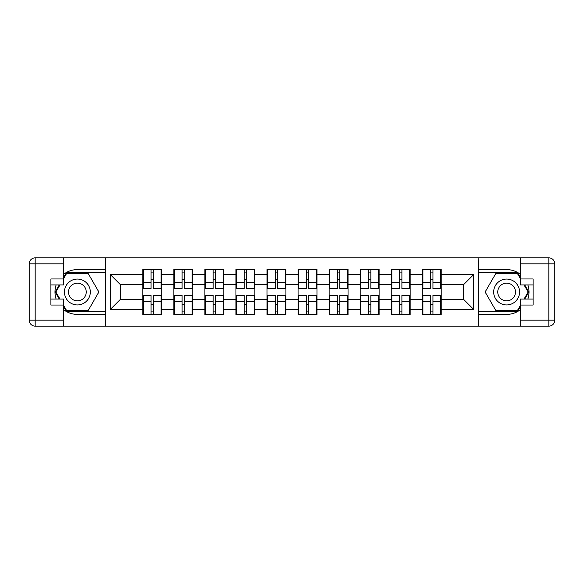 <?xml version="1.0" encoding="UTF-8"?>
<svg xmlns="http://www.w3.org/2000/svg" width="584" height="584" viewBox="0 0 584 584"><rect width="100%" height="100%" fill="white"/><g stroke="black" fill="none" stroke-linecap="round" stroke-linejoin="round"><path stroke-width="0.88" d="M63.641 309.688A22.396 22.396 0 0 0 77.38 314.396L105.653 314.396L105.653 326.142L478.347 326.142L478.347 314.396L506.62 314.396A22.396 22.396 0 0 0 520.359 309.688M441.219 304.644L440.621 304.644M422.904 304.644L422.305 304.644M422.305 279.356L422.904 279.356M440.621 279.356L441.219 279.356M441.219 276.772L440.621 276.772M422.904 276.772L422.305 276.772M422.305 307.228L422.904 307.228M440.621 307.228L441.219 307.228M410.158 304.644L409.566 304.644M391.842 304.644L391.244 304.644M391.244 279.356L391.842 279.356M409.566 279.356L410.158 279.356M410.158 276.772L409.566 276.772M391.842 276.772L391.244 276.772M391.244 307.228L391.842 307.228M409.566 307.228L410.158 307.228M379.104 304.644L378.505 304.644M360.788 304.644L360.189 304.644M360.189 279.356L360.788 279.356M378.505 279.356L379.104 279.356M379.104 276.772L378.505 276.772M360.788 276.772L360.189 276.772M360.189 307.228L360.788 307.228M378.505 307.228L379.104 307.228M348.042 304.644L347.443 304.644M329.726 304.644L329.128 304.644M329.128 279.356L329.726 279.356M347.443 279.356L348.042 279.356M348.042 276.772L347.443 276.772M329.726 276.772L329.128 276.772M329.128 307.228L329.726 307.228M347.443 307.228L348.042 307.228M316.988 304.644L316.389 304.644M298.672 304.644L298.074 304.644M298.074 279.356L298.672 279.356M316.389 279.356L316.988 279.356M316.988 276.772L316.389 276.772M298.672 276.772L298.074 276.772M298.074 307.228L298.672 307.228M316.389 307.228L316.988 307.228M285.926 304.644L285.328 304.644M267.611 304.644L267.012 304.644M267.012 279.356L267.611 279.356M285.328 279.356L285.926 279.356M285.926 276.772L285.328 276.772M267.611 276.772L267.012 276.772M267.012 307.228L267.611 307.228M285.328 307.228L285.926 307.228M254.872 304.644L254.274 304.644M236.556 304.644L235.958 304.644M235.958 279.356L236.556 279.356M254.274 279.356L254.872 279.356M254.872 276.772L254.274 276.772M236.556 276.772L235.958 276.772M235.958 307.228L236.556 307.228M254.274 307.228L254.872 307.228M223.811 304.644L223.212 304.644M205.495 304.644L204.896 304.644M204.896 279.356L205.495 279.356M223.212 279.356L223.811 279.356M223.811 276.772L223.212 276.772M205.495 276.772L204.896 276.772M204.896 307.228L205.495 307.228M223.212 307.228L223.811 307.228M192.757 304.644L192.158 304.644M174.433 304.644L173.842 304.644M173.842 279.356L174.433 279.356M192.158 279.356L192.757 279.356M192.757 276.772L192.158 276.772M174.433 276.772L173.842 276.772M173.842 307.228L174.433 307.228M192.158 307.228L192.757 307.228M520.359 274.312A22.396 22.396 0 0 0 506.62 269.604L478.347 269.604L478.15 257.858L478.15 326.142M478.15 257.858L105.653 257.858L105.653 269.604L77.38 269.604A22.396 22.396 0 0 0 63.641 274.312M105.85 326.142L105.85 257.858M463.616 299.366L463.616 284.634L441.219 284.634L441.219 299.366L463.616 299.366L473.573 309.323L473.573 274.677L441.219 274.677L441.219 269.501L422.305 269.501L422.305 284.634L410.158 284.634L410.158 299.366L422.305 299.366L422.305 284.634M473.573 309.323L441.219 309.323L441.219 314.499L422.305 314.499L422.305 309.323L410.158 309.323L410.158 314.499L391.244 314.499L391.244 309.323L379.104 309.323L379.104 314.499L360.189 314.499L360.189 309.323L348.042 309.323L348.042 314.499L329.128 314.499L329.128 309.323L316.988 309.323L316.988 314.499L298.074 314.499L298.074 309.323L285.926 309.323L285.926 314.499L267.012 314.499L267.012 309.323L254.872 309.323L254.872 314.499L235.958 314.499L235.958 309.323L223.811 309.323L223.811 314.499L204.896 314.499L204.896 309.323L192.757 309.323L192.757 314.499L173.842 314.499L173.842 309.323L161.695 309.323L161.695 314.499L142.781 314.499L142.781 309.323L110.427 309.323L110.427 274.677L142.781 274.677L142.781 284.634L120.384 284.634L120.384 299.366L142.781 299.366L142.781 284.634M422.305 274.677L410.158 274.677L410.158 269.501L391.244 269.501L391.244 274.677L379.104 274.677L379.104 269.501L360.189 269.501L360.189 274.677L348.042 274.677L348.042 269.501L329.128 269.501L329.128 274.677L316.988 274.677L316.988 269.501L298.074 269.501L298.074 274.677L285.926 274.677L285.926 269.501L267.012 269.501L267.012 274.677L254.872 274.677L254.872 269.501L235.958 269.501L235.958 274.677L223.811 274.677L223.811 269.501L204.896 269.501L204.896 274.677L192.757 274.677L192.757 269.501L173.842 269.501L173.842 274.677L161.695 274.677L161.695 269.501L142.781 269.501L142.781 274.677M422.305 299.366L422.305 309.323M410.158 299.366L410.158 309.323M410.158 274.677L410.158 284.634M379.104 299.366L391.244 299.366L391.244 284.634L379.104 284.634L379.104 309.323M391.244 299.366L391.244 309.323M391.244 274.677L391.244 284.634M379.104 274.677L379.104 284.634M348.042 299.366L360.189 299.366L360.189 284.634L348.042 284.634L348.042 309.323M360.189 299.366L360.189 309.323M360.189 274.677L360.189 284.634M348.042 274.677L348.042 284.634M316.988 299.366L329.128 299.366L329.128 284.634L316.988 284.634L316.988 309.323M329.128 299.366L329.128 309.323M329.128 274.677L329.128 284.634M316.988 274.677L316.988 284.634M285.926 299.366L298.074 299.366L298.074 284.634L285.926 284.634L285.926 309.323M298.074 299.366L298.074 309.323M298.074 274.677L298.074 284.634M285.926 274.677L285.926 284.634M254.872 299.366L267.012 299.366L267.012 284.634L254.872 284.634L254.872 309.323M267.012 299.366L267.012 309.323M267.012 274.677L267.012 284.634M254.872 274.677L254.872 284.634M223.811 299.366L235.958 299.366L235.958 284.634L223.811 284.634L223.811 309.323M235.958 299.366L235.958 309.323M235.958 274.677L235.958 284.634M223.811 274.677L223.811 284.634M192.757 299.366L204.896 299.366L204.896 284.634L192.757 284.634L192.757 309.323M204.896 299.366L204.896 309.323M204.896 274.677L204.896 284.634M192.757 274.677L192.757 284.634M161.695 299.366L173.842 299.366L173.842 284.634L161.695 284.634L161.695 309.323M173.842 299.366L173.842 309.323M173.842 274.677L173.842 284.634M161.695 274.677L161.695 284.634M161.695 304.644L161.096 304.644M143.379 304.644L142.781 304.644M142.781 279.356L143.379 279.356M161.096 279.356L161.695 279.356M161.695 276.772L161.096 276.772M143.379 276.772L142.781 276.772M142.781 307.228L143.379 307.228M161.096 307.228L161.695 307.228M142.781 299.366L142.781 309.323M120.384 299.366L110.427 309.323M110.427 274.677L120.384 284.634M441.219 299.366L441.219 309.323M441.219 274.677L441.219 284.634M473.573 274.677L463.616 284.634M161.096 269.501L161.096 288.613L153.431 288.613L153.431 269.501M151.044 269.501L151.044 288.613L143.379 288.613L143.379 269.501M151.044 272.093L153.431 272.093M153.431 279.459L151.044 279.459M143.379 314.499L143.379 295.387L151.044 295.387L151.044 314.499M153.431 314.499L153.431 295.387L161.096 295.387L161.096 314.499M153.431 311.907L151.044 311.907M151.044 304.541L153.431 304.541M70.912 280.794A12.943 12.943 0 0 0 66.175 298.468A12.943 12.943 0 0 0 83.848 303.206A12.943 12.943 0 0 0 88.585 285.532A12.943 12.943 0 0 0 70.912 280.794M72.949 284.328A8.862 8.862 0 0 0 69.708 296.431A8.862 8.862 0 0 0 81.811 299.672A8.862 8.862 0 0 0 85.052 287.569A8.862 8.862 0 0 0 72.949 284.328M63.641 278.561L66.634 273.385L88.126 273.385L98.871 292L88.126 310.615L66.634 310.615L63.641 305.439M59.962 299.066L55.889 292L59.962 284.934M513.088 280.794A12.943 12.943 0 0 0 495.414 285.532A12.943 12.943 0 0 0 500.152 303.206A12.943 12.943 0 0 0 517.826 298.468A12.943 12.943 0 0 0 513.088 280.794M511.051 284.328A8.862 8.862 0 0 0 498.948 287.569A8.862 8.862 0 0 0 502.189 299.672A8.862 8.862 0 0 0 514.292 296.431A8.862 8.862 0 0 0 511.051 284.328M520.359 305.439L517.366 310.615L495.874 310.615L485.129 292L495.874 273.385L517.366 273.385L520.359 278.561M524.038 284.934L528.111 292L524.038 299.066M56.13 284.934A22.396 22.396 0 0 0 56.13 299.066M105.653 257.858L63.641 257.858L63.641 284.934L50.903 284.934M105.653 326.142L35.171 326.142A5.971 5.971 0 0 1 29.2 320.171L29.2 263.829A5.971 5.971 0 0 1 35.171 257.858L63.641 257.858M105.653 314.396L105.653 269.604M50.903 299.066L63.641 299.066L63.641 326.142M63.641 278.962L50.903 278.962L50.903 305.038L63.641 305.038M105.653 272.786L66.291 272.786L63.641 277.371M63.641 306.629L66.291 311.214L105.653 311.214M59.276 284.934L55.195 292L59.276 299.066M527.87 299.066A22.396 22.396 0 0 0 527.87 284.934M478.347 326.142L520.359 326.142L520.359 299.066L533.097 299.066M478.347 257.858L548.829 257.858A5.971 5.971 0 0 1 554.8 263.829L554.8 320.171A5.971 5.971 0 0 1 548.829 326.142L520.359 326.142M478.347 269.604L478.347 314.396M533.097 284.934L520.359 284.934L520.359 257.858M520.359 305.038L533.097 305.038L533.097 278.962L520.359 278.962M478.347 311.214L517.709 311.214L520.359 306.629M520.359 277.371L517.709 272.786L478.347 272.786M524.724 299.066L528.805 292L524.724 284.934M192.158 269.501L192.158 288.613L184.493 288.613L184.493 269.501M182.099 269.501L182.099 288.613L174.433 288.613L174.433 269.501M182.099 272.093L184.493 272.093M184.493 279.459L182.099 279.459M223.212 269.501L223.212 288.613L215.547 288.613L215.547 269.501M213.16 269.501L213.16 288.613L205.495 288.613L205.495 269.501M213.16 272.093L215.547 272.093M215.547 279.459L213.16 279.459M254.274 269.501L254.274 288.613L246.609 288.613L246.609 269.501M244.221 269.501L244.221 288.613L236.556 288.613L236.556 269.501M244.221 272.093L246.609 272.093M246.609 279.459L244.221 279.459M285.328 269.501L285.328 288.613L277.663 288.613L277.663 269.501M275.276 269.501L275.276 288.613L267.611 288.613L267.611 269.501M275.276 272.093L277.663 272.093M277.663 279.459L275.276 279.459M316.389 269.501L316.389 288.613L308.724 288.613L308.724 269.501M306.337 269.501L306.337 288.613L298.672 288.613L298.672 269.501M306.337 272.093L308.724 272.093M308.724 279.459L306.337 279.459M174.433 314.499L174.433 295.387L182.099 295.387L182.099 314.499M184.493 314.499L184.493 295.387L192.158 295.387L192.158 314.499M184.493 311.907L182.099 311.907M182.099 304.541L184.493 304.541M205.495 314.499L205.495 295.387L213.16 295.387L213.16 314.499M215.547 314.499L215.547 295.387L223.212 295.387L223.212 314.499M215.547 311.907L213.16 311.907M213.16 304.541L215.547 304.541M236.556 314.499L236.556 295.387L244.221 295.387L244.221 314.499M246.609 314.499L246.609 295.387L254.274 295.387L254.274 314.499M246.609 311.907L244.221 311.907M244.221 304.541L246.609 304.541M267.611 314.499L267.611 295.387L275.276 295.387L275.276 314.499M277.663 314.499L277.663 295.387L285.328 295.387L285.328 314.499M277.663 311.907L275.276 311.907M275.276 304.541L277.663 304.541M298.672 314.499L298.672 295.387L306.337 295.387L306.337 314.499M308.724 314.499L308.724 295.387L316.389 295.387L316.389 314.499M308.724 311.907L306.337 311.907M306.337 304.541L308.724 304.541M347.443 269.501L347.443 288.613L339.779 288.613L339.779 269.501M337.391 269.501L337.391 288.613L329.726 288.613L329.726 269.501M337.391 272.093L339.779 272.093M339.779 279.459L337.391 279.459M329.726 314.499L329.726 295.387L337.391 295.387L337.391 314.499M339.779 314.499L339.779 295.387L347.443 295.387L347.443 314.499M339.779 311.907L337.391 311.907M337.391 304.541L339.779 304.541M378.505 269.501L378.505 288.613L370.84 288.613L370.84 269.501M368.453 269.501L368.453 288.613L360.788 288.613L360.788 269.501M368.453 272.093L370.84 272.093M370.84 279.459L368.453 279.459M360.788 314.499L360.788 295.387L368.453 295.387L368.453 314.499M370.84 314.499L370.84 295.387L378.505 295.387L378.505 314.499M370.84 311.907L368.453 311.907M368.453 304.541L370.84 304.541M409.566 269.501L409.566 288.613L401.901 288.613L401.901 269.501M399.507 269.501L399.507 288.613L391.842 288.613L391.842 269.501M399.507 272.093L401.901 272.093M401.901 279.459L399.507 279.459M391.842 314.499L391.842 295.387L399.507 295.387L399.507 314.499M401.901 314.499L401.901 295.387L409.566 295.387L409.566 314.499M401.901 311.907L399.507 311.907M399.507 304.541L401.901 304.541M440.621 269.501L440.621 288.613L432.956 288.613L432.956 269.501M430.569 269.501L430.569 288.613L422.904 288.613L422.904 269.501M430.569 272.093L432.956 272.093M432.956 279.459L430.569 279.459M422.904 314.499L422.904 295.387L430.569 295.387L430.569 314.499M432.956 314.499L432.956 295.387L440.621 295.387L440.621 314.499M432.956 311.907L430.569 311.907M430.569 304.541L432.956 304.541M151.044 282.474L143.379 282.474M151.044 288.357L143.379 288.357M161.096 282.474L153.431 282.474M161.096 288.357L153.431 288.357M153.431 301.526L161.096 301.526M153.431 295.643L161.096 295.643M143.379 301.526L151.044 301.526M143.379 295.643L151.044 295.643M63.641 263.829L35.171 263.829L35.171 320.171L63.641 320.171M29.2 263.829L35.171 263.829L35.171 257.858M35.171 326.142L35.171 320.171L29.2 320.171M520.359 320.171L548.829 320.171L548.829 263.829L520.359 263.829M554.8 320.171L548.829 320.171L548.829 326.142M548.829 257.858L548.829 263.829L554.8 263.829M182.099 282.474L174.433 282.474M182.099 288.357L174.433 288.357M192.158 282.474L184.493 282.474M192.158 288.357L184.493 288.357M213.16 282.474L205.495 282.474M213.16 288.357L205.495 288.357M223.212 282.474L215.547 282.474M223.212 288.357L215.547 288.357M244.221 282.474L236.556 282.474M244.221 288.357L236.556 288.357M254.274 282.474L246.609 282.474M254.274 288.357L246.609 288.357M275.276 282.474L267.611 282.474M275.276 288.357L267.611 288.357M285.328 282.474L277.663 282.474M285.328 288.357L277.663 288.357M306.337 282.474L298.672 282.474M306.337 288.357L298.672 288.357M316.389 282.474L308.724 282.474M316.389 288.357L308.724 288.357M184.493 301.526L192.158 301.526M184.493 295.643L192.158 295.643M174.433 301.526L182.099 301.526M174.433 295.643L182.099 295.643M215.547 301.526L223.212 301.526M215.547 295.643L223.212 295.643M205.495 301.526L213.16 301.526M205.495 295.643L213.16 295.643M246.609 301.526L254.274 301.526M246.609 295.643L254.274 295.643M236.556 301.526L244.221 301.526M236.556 295.643L244.221 295.643M277.663 301.526L285.328 301.526M277.663 295.643L285.328 295.643M267.611 301.526L275.276 301.526M267.611 295.643L275.276 295.643M308.724 301.526L316.389 301.526M308.724 295.643L316.389 295.643M298.672 301.526L306.337 301.526M298.672 295.643L306.337 295.643M337.391 282.474L329.726 282.474M337.391 288.357L329.726 288.357M347.443 282.474L339.779 282.474M347.443 288.357L339.779 288.357M339.779 301.526L347.443 301.526M339.779 295.643L347.443 295.643M329.726 301.526L337.391 301.526M329.726 295.643L337.391 295.643M368.453 282.474L360.788 282.474M368.453 288.357L360.788 288.357M378.505 282.474L370.84 282.474M378.505 288.357L370.84 288.357M370.84 301.526L378.505 301.526M370.84 295.643L378.505 295.643M360.788 301.526L368.453 301.526M360.788 295.643L368.453 295.643M399.507 282.474L391.842 282.474M399.507 288.357L391.842 288.357M409.566 282.474L401.901 282.474M409.566 288.357L401.901 288.357M401.901 301.526L409.566 301.526M401.901 295.643L409.566 295.643M391.842 301.526L399.507 301.526M391.842 295.643L399.507 295.643M430.569 282.474L422.904 282.474M430.569 288.357L422.904 288.357M440.621 282.474L432.956 282.474M440.621 288.357L432.956 288.357M432.956 301.526L440.621 301.526M432.956 295.643L440.621 295.643M422.904 301.526L430.569 301.526M422.904 295.643L430.569 295.643"/></g></svg>
